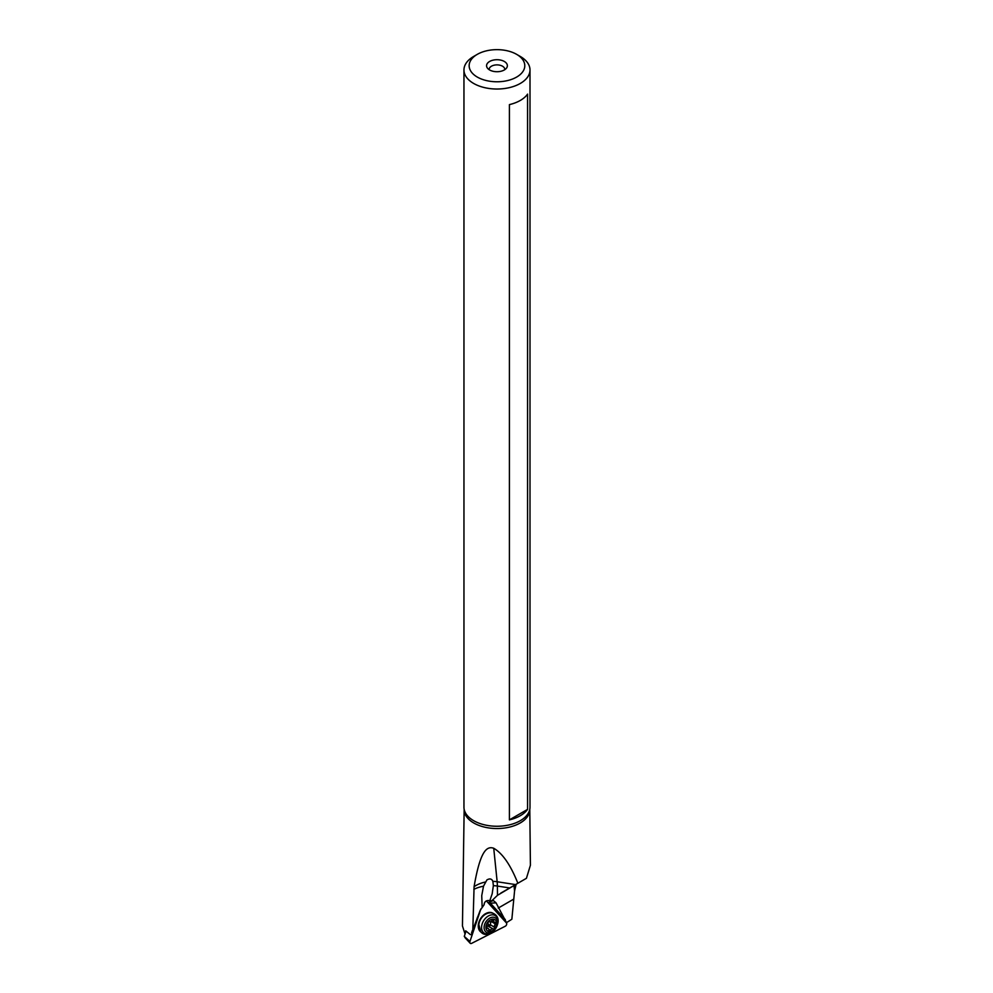 <?xml version="1.0" encoding="UTF-8"?>
<svg xmlns="http://www.w3.org/2000/svg" width="993" height="993" viewBox="0 0 993 993"><rect width="100%" height="100%" fill="white"/><g stroke="black" fill="none" stroke-linecap="round" stroke-linejoin="round"><path stroke-width="1.49" d="M469.95 941.463L480.91 908.893L469.95 941.463A2.085 1.44 -58.1 0 0 470.148 943.213A2.085 1.44 -58.1 0 0 471.65 943.35L505.276 926.221L471.65 943.35A2.085 1.44 -58.1 0 1 469.95 941.463L464.277 936.387L465.965 931.372M506.393 922.907A2.085 1.44 -58.1 0 1 505.276 926.221A2.085 1.44 -58.1 0 0 506.393 922.907L486.384 900.874L506.393 922.907M492.925 913.2A11.184 7.733 121.9 0 0 485.751 913.572A11.184 7.733 121.9 0 0 478.278 925.575A11.184 7.733 121.9 0 0 478.328 927.201A11.184 7.733 121.9 0 0 481.096 932.179M516.645 77.069A27.816 16.062 180 0 1 477.298 77.069A27.816 16.062 180 0 1 477.298 54.354A27.816 16.062 180 0 1 516.645 54.354L516.645 54.354A27.816 16.062 180 0 1 516.645 77.069M477.298 54.354L473.624 56.477A33.017 19.066 180 0 0 463.954 69.957A33.017 19.066 180 0 0 473.624 83.437A33.017 19.066 180 0 0 520.32 83.437A33.017 19.066 180 0 0 530.001 69.957A33.017 19.066 180 0 0 520.32 56.477L516.645 54.354L520.32 56.477M489.623 61.467A10.402 6.008 0 0 0 487.476 68.169A10.402 6.008 0 0 0 504.332 69.957A10.402 6.008 0 0 0 506.467 68.169A10.402 6.008 0 0 0 502.868 60.772A10.402 6.008 0 0 0 489.623 61.467M463.954 69.957L463.954 807.185A33.017 19.066 0 0 0 464.141 809.233A33.017 19.066 0 0 0 473.624 820.665A33.017 19.066 0 0 0 507.957 825.171A33.017 19.066 0 0 0 529.803 809.233A33.017 19.066 0 0 0 530.001 807.185L530.001 69.957M509.409 819.87L509.409 104.613A33.017 19.066 0 0 0 527.568 94.124L527.568 809.382A33.017 19.066 180 0 1 509.409 819.87L527.568 809.382M477.509 917.16L471.65 934.55L470.421 934.661L465.68 930.813L465.518 932.688M471.65 934.55L472.817 929.82L474.083 886.675C480.153 851.361 486.582 845.726 493.732 848.258C502.582 853.384 510.625 865.052 517.862 883.261L526.427 878.308L530.411 865.238L529.79 809.432A32.819 18.941 180 0 1 509.657 827.07A32.819 18.941 180 0 1 473.773 822.986A32.819 18.941 180 0 1 464.153 809.432L462.453 925.985L465.059 934.078M493.372 885.632L492.876 881.374A26.004 19.761 174.2 0 1 497.158 881.747A26.004 5.499 -81.2 0 1 497.381 886.054A26.004 15.627 -0.6 0 0 494.551 885.719A26.004 15.627 -0.6 0 0 493.372 885.632L492.168 893.849L489.76 900.812L488.444 900.502C485.776 900.626 484.336 902.041 484.112 904.722L480.24 910.283L472.817 929.82M482.139 907.068L481.742 895.636L483.504 886.215L486.893 879.947C489.772 878.259 491.771 878.743 492.876 881.374M474.083 886.675A26.004 19.761 174.2 0 1 485.118 882.094M517.862 883.261L497.481 895.314L491.833 900.738L493.36 900.502L496.041 902.836L506.157 922L489.512 903.667A7.199 4.977 -58.1 0 0 488.779 903.059L489.04 902.203L493.372 900.514M521.077 881.399L500.757 893.129L515.28 884.751L514.026 885.979L514.573 890.882L516.161 884.242M506.281 922.782L511.854 919.233L514.573 890.882M489.76 900.812L491.833 900.738M504.754 69.696A7.795 4.506 0 0 0 504.779 69.386A7.795 4.506 0 0 0 499.963 65.228A7.795 4.506 0 0 0 491.461 66.208A7.795 4.506 0 0 0 489.177 69.386A7.795 4.506 0 0 0 489.189 69.696M493.087 928.927A1.117 0.782 121.9 0 0 494.464 927.276A2.42 1.676 -58.1 0 1 495.519 924.111A1.117 0.782 121.9 0 0 495.321 922.298A2.42 1.676 -58.1 0 1 494.303 922.149A2.42 1.676 -58.1 0 1 494.055 921.951A2.42 1.676 -58.1 0 1 493.695 920.499A1.117 0.782 121.9 0 0 492.106 920.35A2.42 1.676 -58.1 0 1 489.412 921.727A1.117 0.782 121.9 0 0 488.047 923.378A2.42 1.676 -58.1 0 1 486.98 926.543A1.117 0.782 121.9 0 0 487.178 928.356A2.42 1.676 -58.1 0 1 488.196 928.505A2.42 1.676 -58.1 0 1 488.444 928.703A2.42 1.676 -58.1 0 1 488.817 930.156A1.117 0.782 121.9 0 0 490.393 930.304A2.42 1.676 -58.1 0 1 493.087 928.927L487.575 925.898M491.063 921.33L489.946 925.91L488.618 926.146M473.835 889.38L473.835 889.38A26.004 15.627 -0.6 0 1 483.504 886.215M478.713 926.395A7.534 5.213 121.9 0 0 478.75 926.419L478.341 924.198M484.534 914.23L486.707 913.61A7.534 5.213 121.9 0 0 486.682 913.597L486.632 913.56M478.825 927.363A9.285 6.417 -58.1 0 1 478.378 925.55A9.285 6.417 -58.1 0 1 478.328 924.843M485.118 913.945A9.285 6.417 -58.1 0 1 487.6 913.287M471.563 932.923L472.395 930.466M493.732 848.258L497.158 881.747L515.541 884.589M513.468 899.273L498.238 908.074M496.041 902.836L490.393 903.183L505.338 919.63M491.734 901.222L490.914 900.713M509.707 887.965L497.381 886.054L497.481 895.314M489.04 902.203A8.105 5.598 -58.1 0 1 490.393 903.183A1.043 0.732 -42.2 0 0 489.512 903.667M478.936 923.713A6.504 4.493 -58.1 0 1 478.862 922.286M483.057 915.558A6.504 4.493 -58.1 0 1 484.373 914.987M479.458 920.685A6.752 4.667 121.9 0 0 479.123 922.187L478.825 924.52A10.6 7.323 -58.1 0 1 485.056 914.528L483.094 915.819A6.752 4.667 121.9 0 0 481.89 916.787M483.219 932.315A10.364 7.174 121.9 0 0 494.688 929.82A10.364 7.174 121.9 0 0 496.314 916.489A10.364 7.174 121.9 0 0 484.857 918.997A10.364 7.174 121.9 0 0 483.219 932.315M485.44 931.558A8.527 5.896 -58.1 0 1 486.781 920.61A8.527 5.896 -58.1 0 1 496.215 918.562A8.527 5.896 -58.1 0 1 494.862 929.51A8.527 5.896 -58.1 0 1 485.44 931.558M495.519 920.176A6.752 4.667 -58.1 0 1 494.452 928.852A6.752 4.667 -58.1 0 1 486.98 930.478A6.752 4.667 -58.1 0 1 488.047 921.802A6.752 4.667 -58.1 0 1 495.519 920.176M495.519 924.111L491.187 921.405M489.996 924.495L494.464 927.276M488.767 929.287L490.393 930.304M486.446 927.896L487.178 928.356M492.59 919.816L493.695 920.499M488.184 924.272A12.313 1.713 -140.4 0 0 489.946 925.91M464.898 937.529L470.148 943.213M478.825 924.52L480.848 931.918C488.519 940.992 503.947 923.217 495.879 915.149C492.801 912.244 489.189 912.046 485.056 914.528M488.196 928.505L486.446 927.412M494.303 922.149L491.907 920.672"/></g></svg>
